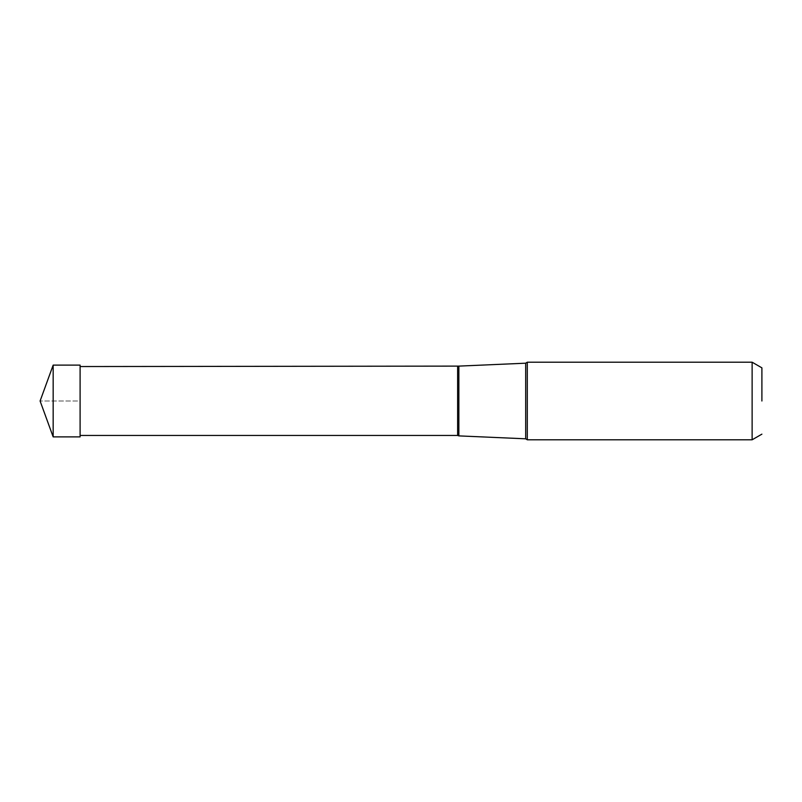 <?xml version="1.0" encoding="UTF-8"?>
<svg xmlns="http://www.w3.org/2000/svg" width="802" height="802" viewBox="0 0 802 802"><rect width="100%" height="100%" fill="white"/><g stroke="black" fill="none" stroke-linecap="round" stroke-linejoin="round"><path stroke-width="0.6" stroke-dasharray="4.01 3.01" d="M53.163 365.11L53.163 436.889M80.1 436.889L80.1 365.11M527.295 362.203L527.295 439.797M752.126 439.797L752.126 362.203M458.864 401L458.864 435.887M80.1 401L80.1 435.456L80.1 366.544L80.1 401L40.1 401L80.1 401M525.681 438.804L525.681 363.196M457.631 435.456L457.631 366.544"/><path stroke-width="1.2" d="M53.163 436.889L53.163 365.11L80.1 365.11L80.1 436.889L53.163 436.889L40.1 401L53.163 365.11M761.9 401L761.9 367.847L761.9 401M80.1 366.544L458.864 366.113L458.864 401L458.864 366.113L525.681 363.196L525.681 438.804L527.295 439.797L527.295 362.203L752.126 362.203L752.126 439.797L761.9 434.153M457.631 366.544L457.631 435.456L458.864 435.887L458.864 401M761.9 367.847L752.126 362.203M527.295 439.797L752.126 439.797M525.681 363.196L527.295 362.203M458.864 435.887L525.681 438.804M80.1 435.456L457.631 435.456"/></g></svg>
